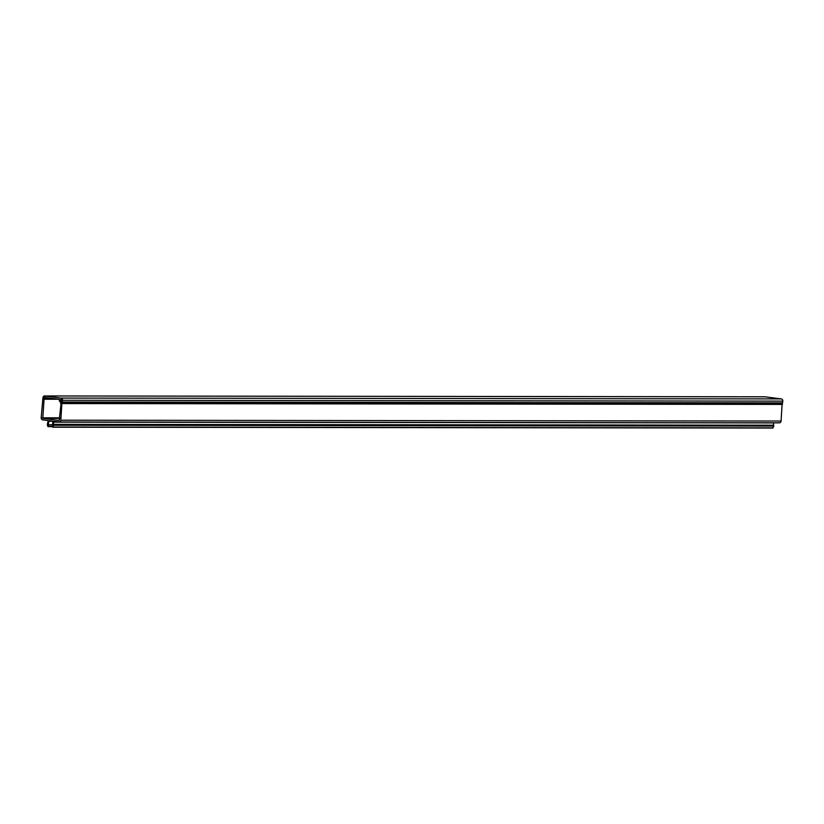 <?xml version="1.0" encoding="UTF-8"?>
<svg xmlns="http://www.w3.org/2000/svg" width="824" height="824" viewBox="0 0 824 824"><rect width="100%" height="100%" fill="white"/><g stroke="black" fill="none" stroke-linecap="round" stroke-linejoin="round"><path stroke-width="1.24" d="M59.359 421.981L779.246 422.825A1.998 1.648 -89.9 0 0 781.059 421.043L782.141 403.853A0.999 0.824 90.1 0 1 781.409 403.091M773.623 425.998L773.551 422.825M772.644 427.872L773.87 425.998L53.642 425.153M782.439 403.091L62.212 402.246L62.573 400.279A1.998 1.648 -89.9 0 0 61.11 398.074L44.754 395.963A1.998 1.648 -89.9 0 0 42.941 397.745L41.2 417.665A1.998 1.648 -89.9 0 0 42.663 419.859L48.256 420.59L47.308 424.401L47.782 426.368L48.286 426.214A3.183 2.616 90.1 0 1 48.204 424.999A3.183 2.616 90.1 0 1 48.235 424.731L48.884 421.229A0.639 0.525 90.1 0 1 49.461 420.745L52.221 421.095A0.639 0.525 90.1 0 1 52.695 421.723L52.726 425.308A3.183 2.616 90.1 0 1 52.417 426.75L52.88 427.028L53.684 425.246L53.416 421.249L59.019 421.981A1.998 1.648 -89.9 0 0 60.822 420.199L61.903 403.008A0.999 0.824 90.1 0 1 61.161 401.906L61.522 400.103L60.646 399.743L60.379 402.854L61.007 403.935L59.194 420.487L42.796 418.365L44.053 399.228A0.999 0.824 -89.9 0 0 43.878 398.486L43.754 398.311A0.999 0.824 90.1 0 1 45.032 397.044L45.155 397.23A0.999 0.824 -89.9 0 0 45.711 397.601L59.256 399.352L59.39 401.195A0.999 0.824 -89.9 0 0 60.451 400.629L60.44 400.268A0.752 0.618 90.1 0 1 61.017 399.238A0.752 0.618 90.1 0 1 61.419 400.557L61.254 401.113A0.999 0.824 -89.9 0 0 61.985 402.215L782.439 403.091L782.8 401.123A1.998 1.648 -89.9 0 0 781.337 398.919L764.981 396.808A1.998 1.648 -89.9 0 0 764.641 396.808M53.632 425.153L773.87 425.998M773.551 425.215L53.303 424.339L773.53 425.184M53.282 422.135L773.551 422.918M53.313 421.383L54.446 421.383M53.354 425.091L773.582 425.936M53.684 425.246L773.911 426.09M52.88 427.028L773.118 427.872M48.884 421.229L52.489 421.229M48.235 424.731L52.715 424.731M48.286 426.214L52.602 426.224M43.754 398.311L51.284 398.322M43.878 398.486L52.695 398.497M44.053 399.228L58.442 399.238M42.426 417.82L59.791 417.84M42.796 418.365L59.74 418.386M61.903 403.008L782.141 403.853M62.284 403.564L782.512 404.409M60.822 420.199L781.059 421.043M53.344 424.391L773.571 425.246M44.754 395.963L764.981 396.808M61.11 398.074L781.337 398.919M62.573 400.279L782.8 401.123M62.418 402.019L782.646 402.864M59.184 421.991L779.422 422.836M48.039 426.605L52.468 426.616M44.578 395.953L764.816 396.797M59.689 401.267L60.523 401.267M52.654 427.203L772.881 428.047"/></g></svg>
